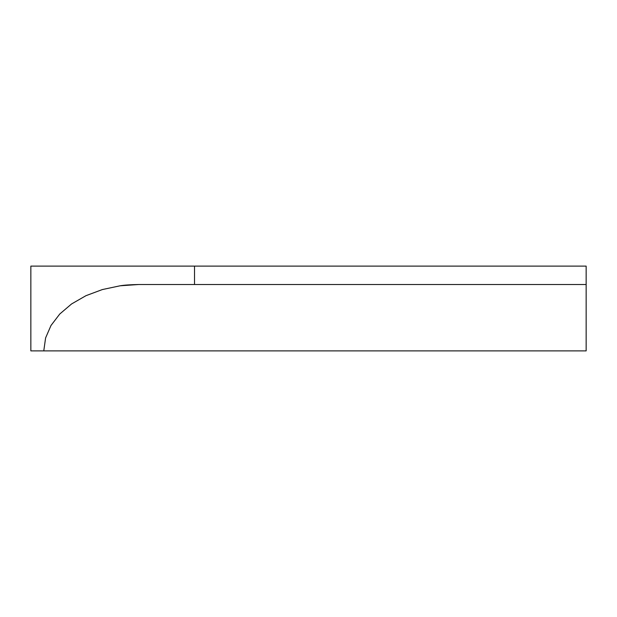 <?xml version="1.0" encoding="UTF-8"?>
<svg xmlns="http://www.w3.org/2000/svg" width="617" height="617" viewBox="0 0 617 617"><rect width="100%" height="100%" fill="white"/><g stroke="black" fill="none" stroke-linecap="round" stroke-linejoin="round"><path stroke-width="0.93" d="M586.15 266.112L30.85 266.112L30.85 350.888L30.85 266.112L194.525 266.112L194.525 284.514L194.525 266.112L586.15 266.112L586.15 284.514L586.15 266.112M586.15 337.939L586.15 350.888L30.85 350.888L43.776 350.888L45.596 337.939L50.995 325.491L59.764 314.014L71.564 303.957L85.94 295.697L102.337 289.566L120.138 285.787L138.648 284.514L586.15 284.514L586.15 350.888L43.776 350.888L45.596 337.939L50.995 325.491L59.764 314.014L71.564 303.957L85.94 295.697L102.337 289.566L120.138 285.787C124.202 285.093 130.372 284.668 138.648 284.514L586.15 284.514"/></g></svg>
